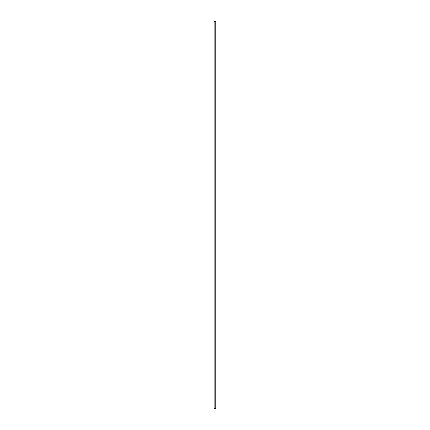 <?xml version="1.0" encoding="UTF-8"?>
<svg xmlns="http://www.w3.org/2000/svg" width="430" height="430" viewBox="0 0 430 430"><rect width="100%" height="100%" fill="white"/><g stroke="black" fill="none" stroke-linecap="round" stroke-linejoin="round"><path stroke-width="0.64" d="M214.221 21.5L214.221 408.5L215.709 408.5L215.709 21.5L214.221 21.5M215.709 271.932L215.709 311.771M215.709 248.191L215.779 248.191C215.779 264.821 215.779 264.821 215.779 248.191L215.779 139.61M215.709 118.304L215.709 134.612"/></g></svg>
